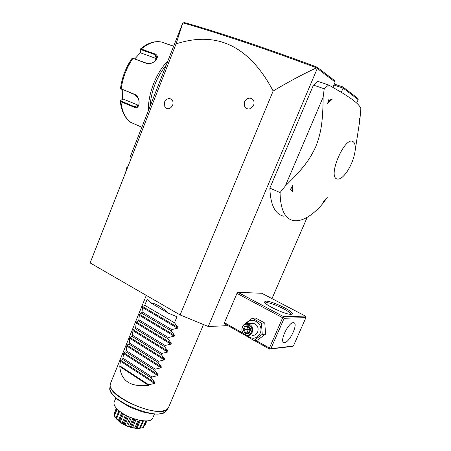 <?xml version="1.0" encoding="UTF-8"?>
<svg xmlns="http://www.w3.org/2000/svg" width="451" height="451" viewBox="0 0 451 451"><rect width="100%" height="100%" fill="white"/><g stroke="black" fill="none" stroke-linecap="round" stroke-linejoin="round"><path stroke-width="0.68" d="M227.924 325.639L208.277 326.507L180.107 314.939L90.132 262.916L131.371 157.811L130.316 156.694L182.683 23.125L184.369 22.55C201.591 27.472 221.379 33.667 243.743 41.137C266.372 48.702 290.777 57.35 316.968 67.081L334.185 80.267L335.149 82.054L332.866 87.398M334.292 84.066L342.929 86.964L357.485 98.109L358.195 99.62L356.696 103.082M271.976 298.607L307.204 217.303M180.107 314.939L273.148 91.017C249.504 46.261 217.145 30.55 176.076 43.871L131.371 157.811M176.076 43.871L182.852 22.843C200.238 27.815 220.251 34.09 242.909 41.667C265.662 49.294 290.213 58.01 316.568 67.813C302.638 74.28 288.161 82.014 273.148 91.017M168.026 98.775L169.277 98.544C172.536 99.113 173.669 101.362 172.671 105.292C170.072 109.418 167.451 109.897 164.801 106.718L164.547 102.011C165.432 99.959 167.011 98.808 169.277 98.544M247.87 98.521L249.724 98.104C253.439 98.701 254.747 101.097 253.659 105.297C250.17 110.089 247.058 110.253 244.329 105.776L244.555 101.813C245.564 99.598 247.283 98.363 249.724 98.104M208.277 326.507L317.295 68.439L316.568 67.813M317.295 68.439L335.149 82.054M333.887 85.008L343.087 88.103L341.266 92.342M342.929 86.964L343.087 88.103L358.195 99.62M269.923 348.832L293.381 346.002L291.989 346.486L269.444 349.063L269.923 348.832L269.41 348.042L282.659 317.752L283.64 317.47L283.617 316.653L305.423 316.089L261.772 293.268L237.936 292.338L236.961 293.37L224.468 322.724L224.57 323.745L244.932 335.234M359.909 119.397L360.868 108.714C360.355 106.532 357.711 103.634 352.947 100.015C348.127 96.413 340.02 91.401 328.632 84.98L317.882 81.355L313.439 85.098L269.856 188.112C270.425 204.737 274.98 214.09 283.516 216.164M317.036 67.904L316.968 67.081M269.444 349.063L254.155 340.437M269.41 348.042L255.672 340.302M242.672 332.979L224.468 322.724M282.659 317.752L236.961 293.37M283.617 316.653L237.936 292.338M290.946 314.291C285.641 314.747 264.224 304.701 264.5 301.928L266.011 301.138C272.291 300.93 295.18 312.182 292.068 314.02L290.946 314.291M305.423 316.089L305.93 317.611L284.153 318.276L283.64 317.47M284.153 318.276L270.904 348.544M293.381 346.002L305.93 317.611M284.564 342.546L283.95 342.501C279.169 341.819 288.347 322.341 293.313 322.668L293.793 322.713C298.528 323.452 289.655 342.489 284.564 342.546M265.194 303.021L266.507 302.672C271.93 302.463 291.729 311.923 290.726 314.291M244.183 324.461L252.363 318.192L255.762 318.096L264.782 323.017L265.588 334.118L257.341 340.161L253.941 340.454L244.921 335.166M246.539 323.547C251.912 315.412 264.455 324.354 260.092 333.39C256.619 338.932 252.368 339.733 247.334 335.781M252.363 318.192L261.439 323.153L262.251 334.354L253.941 340.454M252.278 335.33C254.714 335.505 256.512 334.416 257.684 332.054C258.863 327.635 257.459 324.737 253.473 323.356L251.483 323.435M248.377 332.72L248.811 333.323M261.439 323.153L264.782 323.017M262.251 334.354L265.588 334.118M252.143 332.415C253.338 327.928 251.923 324.985 247.892 323.581C245.35 323.328 243.472 324.427 242.26 326.896C241.065 331.457 242.537 334.405 246.68 335.736C249.138 335.916 250.959 334.811 252.143 332.415M251.376 332.156C248.828 338.616 239.537 333.351 242.475 327.184C244.955 320.74 254.325 325.898 251.376 332.156M249.115 333.306L250.795 329.41L248.586 325.769L244.713 326.028L243.044 329.901L245.237 333.543L249.115 333.306L249.02 332.68M250.795 329.41L250.423 329.439M245.237 333.543L245.767 332.877L248.969 332.68L245.795 332.877L243.968 329.844L243.044 329.901M244.713 326.028L245.355 326.614L243.968 329.844L250.356 329.461M248.586 325.769L248.58 326.406M248.529 326.406L245.355 326.614L247.988 326.49L246.607 329.698L248.422 332.703L250.051 330.171M248.552 326.451L247.988 326.49L250.204 329.174M269.856 188.112L280.054 192.554C280.392 208.926 284.62 218.216 292.733 220.426L293.139 220.528C301.274 221.847 310.491 216.982 320.796 205.921L324.776 201.135M280.054 192.554L285.252 186.094L323.136 97.179L324.218 88.779L313.439 85.098M328.632 84.98L324.218 88.779M323.136 97.179C322.877 123.129 320.847 133.688 315.689 146.846C309.741 159.626 303.427 168.386 285.252 186.094M353.088 141.653C345.043 135.616 327.46 176.189 336.835 178.929C339.744 179.802 343.25 177.226 347.36 171.211C351.397 164.857 353.956 158.228 355.044 151.333C355.687 146.231 355.033 143.006 353.088 141.653M328.864 99.412L327.584 103.55L332.128 99.293L329.303 99L328.864 99.412L329.303 99M292.671 191.472L292.699 185.147C291.758 188.208 291.746 190.316 292.671 191.472L290.607 189.527L292.699 185.147M327.313 197.685L323.254 201.975L324.145 201.614L327.313 197.685M359.678 118.574L359.092 124.741C360.016 121.995 360.208 119.943 359.678 118.574L359.667 118.551M327.584 103.55C329.174 100.697 330.684 99.276 332.128 99.293M290.613 188.907L290.607 189.527M125.728 172.197L126.421 169.159L127.954 166.526M127.87 166.554L126.545 167.913L125.682 172.305M155.595 92.218L160.697 79.213M155.138 93.391L161.131 78.096M150.025 106.425C151.22 90.837 156.61 77.076 166.205 65.158M173.646 46.171L161.796 42.146M140.244 50.095L140.385 49.012L141.236 49.007L154.986 53.979C157.811 55.236 158.109 57.305 155.883 60.186C153.892 62.362 151.485 63.557 148.655 63.766L146.671 63.439L132.938 58.326L131.996 58.41M148.424 110.506C147.905 93.808 156.187 72.51 167.789 61.116M120.254 101.125C121.358 110.98 124.831 118.049 130.666 122.328L141.862 127.238M132.025 58.371C125.885 67.346 122.052 77.307 120.518 88.249L121.172 88.892L134.674 94.349C140.802 96.773 140.312 110.523 134.257 107.276L120.902 101.717L120.248 101.08L120.406 100.731L122.926 98.932L138.564 105.371M150.234 63.58L147.094 63.405L132.853 58.218M120.705 88.627L134.945 94.71L138.372 98.583M138.97 100.652C139.472 104.074 138.733 106.171 136.749 106.949L134.561 106.707L121.195 101.154L120.783 100.415L120.406 100.731M156.751 58.743L140.706 52.868L140.25 50.14L141.073 49.649L154.817 54.627L156.965 56.595L155.172 60.919M134.838 58.839L140.639 52.463M122.599 99.152L122.728 89.766M115.834 398.036L114.142 402.162C113.325 404.975 115.687 408.397 121.229 412.423C132.284 420.456 151.361 423.714 152.737 418.071L154.394 414.114M140.458 427.982L143.125 427.666L143.503 427.266L146.141 420.952M143.023 427.52L145.763 420.952M143.987 426.11L144.777 425.845L146.834 420.924M144.777 425.845L143.965 426.161M114.701 414.294L114.221 413.409L116.358 408.211L114.238 413.37L114.723 414.243M116.054 418.1L114.3 415.85L114.295 415.292L116.939 408.843M114.3 415.85L117.232 409.136M114.486 415.822L116.014 417.981L118.996 410.731M116.025 418.184L119.064 410.788L116.031 418.156L116.567 418.782L119.656 411.261M116.567 418.782L118.309 420.693L121.607 412.682M118.309 420.693L119.442 421.262L122.683 413.392M143.435 420.851L140.379 428.168L139.821 428.45L135.21 428.162C132.363 427.965 130.643 427.542 130.057 426.883L129.86 426.815C127.859 426.623 126.117 425.913 124.639 424.679L124.448 424.583C123.473 424.6 121.933 423.692 119.831 421.854L120.276 421.848L123.54 413.922M119.831 421.854L116.24 418.782M119.442 421.262L119.673 421.747M120.276 421.848L121.962 423.393L125.423 415.005M121.962 423.393L123.033 424.03L126.522 415.585M123.033 424.03L124.143 424.132L127.475 416.064M124.639 424.679L125.158 424.628L128.501 416.549M124.143 424.132L124.448 424.583M125.158 424.628L126.511 425.75L130.035 417.231M126.511 425.75L127.723 426.246L131.252 417.733M127.723 426.246L129.527 426.42L132.876 418.348M130.057 426.883L130.598 426.776L133.936 418.72M129.527 426.42L129.86 426.815M130.598 426.776L131.393 427.452L134.888 419.03M131.393 427.452L132.588 427.751L136.061 419.391M132.588 427.751L134.911 427.847L138.192 419.954M135.396 428.191L135.898 428.005L139.15 420.174M134.911 427.847L135.21 428.162M135.898 428.005L137.008 428.354L140.312 420.411M137.008 428.354L139.601 428.219L142.708 420.772M143.125 427.666L140.441 428.022M136.585 428.405C129.668 427.762 123.557 425.203 118.252 420.732M168.488 313.236L150.566 302.796C155.933 303.574 161.909 307.052 168.488 313.236L176.978 316.765L174.481 322.775L177.874 327.387L177.525 328.232L171.662 329.574L171.166 330.763L174.56 335.352L174.21 336.192L168.353 337.54L167.862 338.729L171.256 343.29L170.906 344.13L165.06 345.483L164.57 346.667L167.964 351.205L167.614 352.045L161.774 353.392L161.283 354.576L164.677 359.092L164.333 359.926L158.504 361.285L158.013 362.457L161.407 366.956L161.063 367.785L155.24 369.143L154.749 370.316L158.149 374.787L157.805 375.615L151.987 376.98L151.502 378.147L154.896 382.6L154.552 383.423L148.745 384.788L148.503 385.374L119.786 366.516C121.003 380.999 130.576 387.285 148.503 385.374M150.566 302.796L147.116 299.408L144.72 305.282L142.623 306.584L142.014 311.929L141.541 313.095L139.46 314.341L138.84 319.72L138.367 320.881L136.315 322.076L135.678 327.488L135.204 328.644L133.18 329.788L132.053 336.384L130.051 337.472L129.719 338.284L129.381 342.946L128.913 344.096L126.934 345.128L126.252 350.636L125.784 351.786L123.828 352.767L122.661 359.447L120.733 360.377L120.406 361.178L119.786 366.516M120.017 365.947L148.745 384.788M122.661 359.447L151.502 378.147M123.129 358.303L151.987 376.98M125.784 351.786L154.749 370.316M126.252 350.636L155.24 369.143M128.913 344.096L158.013 362.457M129.381 342.946L158.504 361.285M132.053 336.384L161.283 354.576M132.526 335.228L161.774 353.392M135.204 328.644L164.57 346.667M135.678 327.488L165.06 345.483M138.367 320.881L167.862 338.729M138.84 319.72L168.353 337.54M141.541 313.095L171.166 330.763M142.014 311.929L171.662 329.574M144.72 305.282L174.481 322.775M243.743 41.137L242.909 41.667M162.315 42.219L161.368 41.999C154.947 40.81 148.238 43.144 141.236 49.007L141.073 49.649M121.195 101.154L120.902 101.717C122.035 111.617 125.406 118.562 131.021 122.554M133.372 58.297L132.938 58.326C126.663 67.492 122.74 77.679 121.172 88.892L121.454 89.247M146.671 63.439L147.094 63.405M134.674 94.349L134.945 94.71M134.257 107.276L134.561 106.707L138.231 105.246M154.986 53.979L154.817 54.627L156.407 58.602M146.299 295.388L110.557 383.26C104.779 392.81 147.686 415.315 163.527 410.681C166.289 410.049 168.003 408.894 168.663 407.208L203.486 324.54M168.539 407.495L168.116 408.228C162.625 420.247 106.419 397.083 110.275 384.387L109.909 387.612C106.165 400.088 160.657 422.548 166.092 410.771L166.611 409.666M154.552 383.423L120.406 361.178M154.896 382.6L120.733 360.377M157.805 375.615L123.501 353.573M158.149 374.787L123.828 352.767M161.063 367.785L126.607 345.94M161.407 366.956L126.934 345.128M164.333 359.926L129.719 338.284M164.677 359.092L130.051 337.472M167.614 352.045L132.848 330.606M167.964 351.205L133.18 329.788M170.906 344.13L135.982 322.899M171.256 343.29L136.315 322.076M174.21 336.192L139.128 315.164M174.56 335.352L139.46 314.341M177.525 328.232L142.285 307.407M177.874 327.387L142.623 306.584M291.419 314.257L292.068 314.02M253.473 323.356L247.892 323.581M248.941 332.737L250.367 329.439L248.507 326.372M245.767 332.877L248.963 332.686M359.182 124.487L355.044 151.333M140.385 49.012C147.477 43.054 154.473 40.714 161.368 41.999L173.607 46.273M132.555 58.224L133.068 58.218M148.655 63.766L148.954 63.709M122.407 413.217L119.143 421.144M139.427 420.231L136.151 428.106M109.881 387.877C109.678 388.627 110.055 390.098 111.019 392.302L114.515 396.784C117.474 399.721 122.892 403.301 130.779 407.524L142.437 411.915L153.25 414.029L157.861 414.125C162.146 413.539 164.705 412.648 165.534 411.442M168.116 408.228L166.092 410.771M110.557 383.26L110.275 384.387"/></g></svg>
